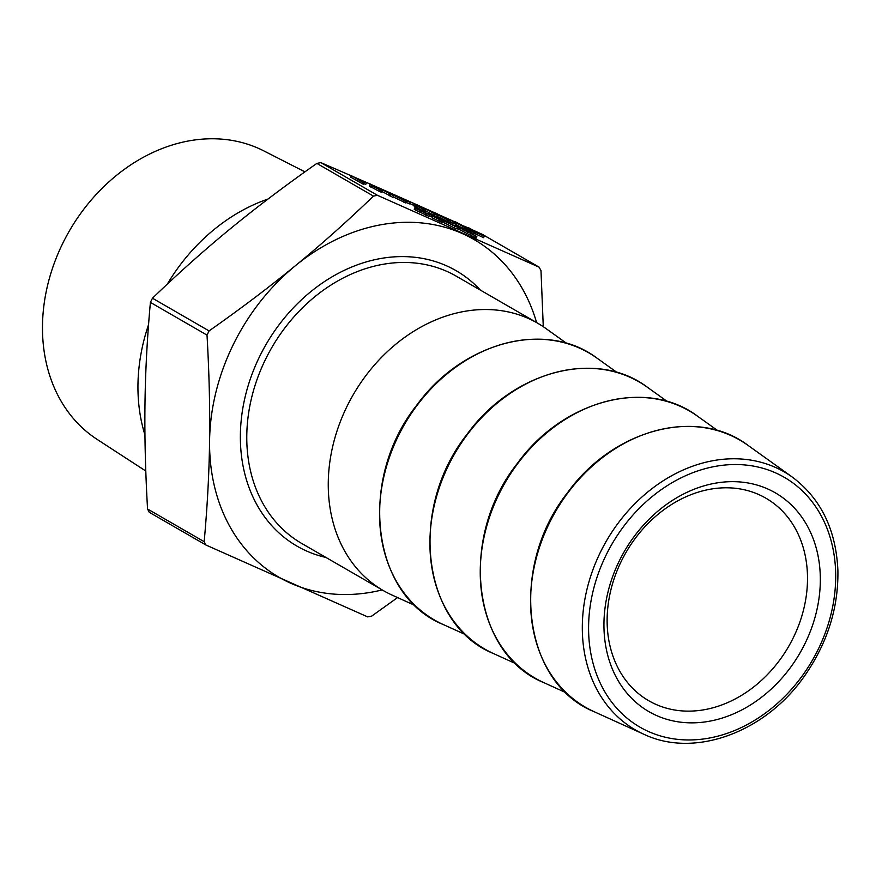 <?xml version="1.0" encoding="UTF-8"?>
<svg xmlns="http://www.w3.org/2000/svg" width="882" height="882" viewBox="0 0 882 882"><rect width="100%" height="100%" fill="white"/><g stroke="black" fill="none" stroke-linecap="round" stroke-linejoin="round"><path stroke-width="1.32" d="M363.263 184.206L350.749 177.161L351.455 175.705L363.979 182.739L363.263 184.206M366.427 182.993L359.206 179.641L366.427 182.993L365.71 184.459L363.593 183.511M380.815 191.581C382.612 192.662 382.071 192.574 379.183 191.317L369.437 186.091L370.021 183.908L382.612 190.876L381.895 192.331M410.185 202.441L402.975 199.078L410.185 202.441L409.48 203.896L406.15 202.419M423.867 210.677C425.863 211.856 425.378 211.812 422.412 210.522L413.559 205.616M413.449 205.164L409.678 203.488M437.406 215.362L423.382 207.656L437.406 215.362L436.689 216.829L425.477 210.732M447.207 221.536L447.924 220.081L436.623 214.282C433.073 212.286 432.941 211.967 436.248 213.334L447.361 219.056C450.989 221.084 451.165 221.426 447.924 220.081L450.338 220.974L449.633 222.429L436.932 216.322M441.617 221.702C443.867 223.069 443.128 222.925 439.412 221.294L432.224 217.854L432.941 216.388L439.236 219.309C442.069 220.555 442.654 220.676 441 219.673L440.835 219.993M432.522 217.248L429.071 215.892M443.977 222.551L443.172 222.165M443.304 220.853L446.568 221.58L457.934 227.545L457.218 229L454.219 227.876L443.9 222.705L444.605 221.239L454.947 225.836L443.216 220.787M536.598 322.58A194.999 156.544 120 0 0 462.245 233.532A194.999 156.544 120 0 0 295.261 265.813C321.07 244.667 347.133 221.437 373.472 196.102L377.474 195.33L539.288 267.246L482.719 234.568L472.939 230.092M468.21 227.953L464.461 226.244M454.043 221.525L441.452 215.836M433.845 212.408L425.212 208.527M423.36 207.7L417.495 205.065L417.054 205.98M407.451 200.578L394.452 194.801M390.924 193.235L381.156 188.913M379.613 188.23L371.708 184.746M369.977 183.985L354.101 177.039M351.389 175.86L320.85 162.63L316.858 163.402C285.173 185.65 256.442 207.347 230.665 228.504C204.856 249.639 178.792 272.88 152.454 298.204L150.403 302.394C147.228 337.31 145.42 370.969 144.99 403.394C144.527 435.796 145.387 470.988 147.548 508.991L149.245 512.277L205.815 544.955L204.172 541.691C207.347 506.786 209.155 473.116 209.585 440.702A194.999 156.544 120 0 0 290.884 583.3A194.999 156.544 120 0 0 382.171 589.926M476.864 236.585L455.355 225.505L467.184 231.723L468.959 232.231L465.487 230.004L476.864 236.585L476.159 238.041L457.427 228.57M428.806 216.31L415.521 210.114L414.187 209.188L414.904 207.733L416.238 208.659C414 207.325 414.595 207.402 418.035 208.902L429.479 214.932L416.238 208.659L415.521 210.114M468.364 227.644L484.317 236.211L483.612 237.666L474.163 233.322L474.88 231.867L478.32 233.399L468.364 227.644L468.044 228.295M470.304 231.657L469.18 231.018M466.071 229.221L464.119 228.096M464.461 227.391L456.347 222.892C453.348 221.206 453.425 221.029 456.578 222.363L473.182 231.26L457.791 223.058L464.461 227.391L463.756 228.846L455.63 224.348C452.642 222.661 452.72 222.485 455.862 223.83M473.821 231.823L471.186 230.654L473.821 231.823L473.105 233.278L470.867 232.164M469.367 229.849L466.732 228.67L469.367 229.849L468.651 231.305L466.413 230.18M453.954 221.889L446.733 218.527L453.954 221.889L453.238 223.344L449.908 221.867M403.438 202.088L404.154 200.633L392.865 194.834C389.304 192.838 389.183 192.519 392.49 193.897L403.603 199.608C407.219 201.636 407.407 201.978 404.154 200.633L406.58 201.526L405.863 202.992L393.174 196.884M393.637 195.925L379.624 188.219L393.637 195.925L392.931 197.381L382.259 191.603M566.674 343.385L545.859 328.479A154.372 123.932 120 0 0 537.667 323.198A154.372 123.932 120 0 0 528.285 318.424A154.372 123.932 120 0 0 349.956 400.615A154.372 123.932 120 0 0 383.251 590.543A154.372 123.932 120 0 0 391.917 595.008L415.224 605.581M295.261 265.813A194.999 156.544 120 0 0 209.585 440.702C210.048 408.3 209.188 373.097 207.016 335.105L209.067 330.915C240.753 308.667 269.484 286.97 295.261 265.813M397.573 597.566L371.675 616.121L367.684 616.893L206.123 545.109M482.41 234.414L539.034 267.114L540.986 270.531L543.279 326.693M805.012 643.518A126.346 101.43 120 0 0 713.77 483.479A126.346 101.43 120 0 0 617.621 679.746A126.346 101.43 120 0 0 805.012 643.518M793.326 637.675A116.997 93.933 -60 0 1 648.799 700.771A116.997 93.933 -60 0 1 625.977 552.485A116.997 93.933 -60 0 1 765.83 498.154A116.997 93.933 -60 0 1 793.326 637.675M304.94 171.858L263.718 150.844A166.742 133.866 120 0 0 258.525 148.374A166.742 133.866 120 0 0 67.594 234.072A166.742 133.866 120 0 0 97.064 439.357L145.795 471.021M268.051 199.012A172.839 138.761 120 0 0 167.293 284.147M148.562 324.664A172.839 138.761 120 0 0 144.946 434.936M464.064 229.375L463.723 230.07M467.923 232.186L467.217 233.653M470.646 233.179L469.93 234.634M475.453 235.946L474.737 237.412M457.218 229L457.934 227.545L444.605 221.239M456.071 226.696L447.02 222.451L455.685 226.564M448.684 223.433L447.968 224.888M454.925 226.42L454.219 227.876M441.97 220.335L428.31 213.698L442.323 220.246C444.583 221.603 443.844 221.47 440.129 219.839L439.412 221.294M440.129 219.839L432.941 216.388M442.323 220.246L443.657 221.173L442.94 222.628M430.052 214.569L429.336 216.024M432.819 215.605L432.103 217.06M428.828 216.366L429.479 214.932L428.773 216.388M425.433 213.179C428.024 214.304 428.465 214.359 426.767 213.334L419.027 209.475C416.414 208.339 415.951 208.273 417.649 209.288L425.433 213.179M427.792 214.05L426.601 213.676M416.624 208.582L417.649 209.288M426.425 213.753L425.708 215.208M420.703 211.03L419.986 212.485M484.317 236.211L476.015 232.528L475.299 233.984M476.015 232.528L474.88 231.867M455.63 224.348L456.347 222.892C453.348 221.206 453.425 221.029 456.578 222.363M463.05 226.762L462.333 228.218M463.568 225.913L463.204 226.663M471.583 230.709L470.47 232.109M467.129 228.725L466.016 230.136M436.392 214.767L436.623 214.282C433.073 212.286 432.941 211.967 436.248 213.334M446.733 219.398C449.114 220.368 448.85 220.037 445.95 218.427L435.862 213.565L448.475 220.037M423.382 207.656L422.831 208.769M434.484 214.072L433.768 215.528M423.988 209.166L424.584 209.221C426.579 210.401 426.094 210.346 423.128 209.067L415.058 205.032L414.275 204.161L415.257 204.205L406.767 200.28L417.506 205.043L415.973 204.977L416.381 205.616L423.029 208.858M416.381 205.616L415.83 205.274M415.058 205.032L414.342 206.498M413.206 205.671L414.275 204.161M423.128 209.067L422.412 210.522M424.584 209.221L425.808 210.059L425.091 211.515M392.622 195.319L392.865 194.834C389.304 192.838 389.183 192.519 392.49 193.897M402.975 199.96C405.345 200.92 405.092 200.6 402.192 198.979L392.093 194.128L404.717 200.6M379.624 188.219L379.282 188.913M390.715 194.624L390.009 196.08M381.531 190.126C383.328 191.207 382.777 191.118 379.899 189.85L371.587 185.705L370.021 183.908M374.277 186.62L380.164 189.531L374.111 186.951M372.38 185.904L373.075 186.378M380.803 189.972L380.054 189.751M371.587 185.705L370.87 187.16M379.899 189.85L379.183 191.317M363.979 182.739L362.557 182.111L361.841 183.566M362.557 182.111L351.455 175.705M377.474 195.33L320.85 162.63M465.564 634.654L443.183 624.5A154.273 123.855 -60 0 1 404.43 424.518A154.273 123.855 -60 0 1 597.026 358.147L617.003 372.458M515.893 663.727L493.523 653.573A154.273 123.855 -60 0 1 454.77 453.591A154.273 123.855 -60 0 1 647.366 387.231L667.343 401.542M566.233 692.811L543.852 682.646A154.273 123.855 -60 0 1 505.11 482.663A154.273 123.855 -60 0 1 697.706 416.304L717.683 430.614M594.192 711.73A154.273 123.855 -60 0 1 555.44 511.736A154.273 123.855 -60 0 1 748.035 445.377C697.563 406.988 613.574 428.906 567.743 492.421C508.495 566.894 522.475 682.833 594.192 711.73L643.739 734.21A148.937 119.577 120 0 0 644.422 734.519C695.369 758.509 766.579 731.817 805.321 674.84C827.625 642.339 838.484 607.599 837.9 570.61C836.092 529.751 820.877 498.573 792.268 477.063A148.937 119.577 120 0 0 606.32 541.129A148.937 119.577 120 0 0 643.739 734.21L644.433 734.519M480.381 290.101A159.047 127.681 120 0 0 272.626 333.881A159.047 127.681 120 0 0 306.682 551.063A159.047 127.681 120 0 0 325.954 557.457M383.251 590.543L301.765 543.488A154.372 123.932 -60 0 1 268.481 353.55A154.372 123.932 -60 0 1 446.81 271.358A154.372 123.932 -60 0 1 456.192 276.132L537.667 323.198M150.403 302.394L207.016 335.105M209.067 330.915L152.454 298.204M204.172 541.691L147.548 508.991M316.858 163.402L373.472 196.102M648.744 731.641A144.273 115.829 -60 0 1 651.985 496.731A144.273 115.829 -60 0 1 835.684 578.36A144.273 115.829 -60 0 1 648.744 731.641M459.5 227.898L458.783 229.353M465.112 226.795L464.395 228.251M370.153 184.636L369.437 186.091M443.183 624.5C371.465 595.604 357.497 479.665 416.734 405.202C462.576 341.687 546.553 319.769 597.026 358.147M493.523 653.573C421.805 624.688 407.826 508.738 467.074 434.275C512.905 370.76 596.894 348.842 647.366 387.231M543.852 682.646C472.146 653.76 458.166 537.822 517.403 463.348C563.245 399.833 647.223 377.915 697.706 416.304M792.268 477.063L748.035 445.377M473.402 233.487L474.119 232.032M470.183 231.911L470.9 230.456M468.948 231.503L469.654 230.048M465.729 229.926L466.435 228.471M433.051 213.874L433.768 212.419M389.293 194.437L390.009 192.982"/></g></svg>

